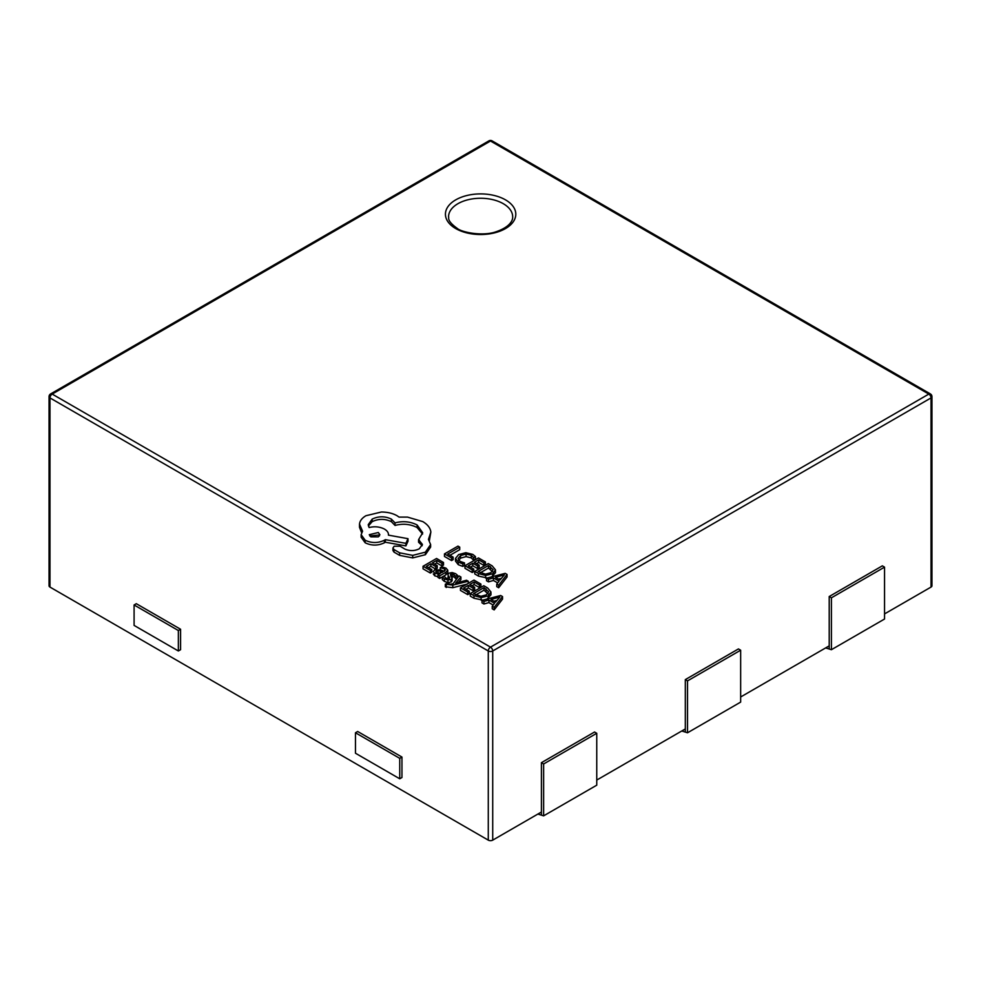 <?xml version="1.0" encoding="UTF-8"?>
<svg xmlns="http://www.w3.org/2000/svg" width="981" height="981" viewBox="0 0 981 981"><rect width="100%" height="100%" fill="white"/><g stroke="black" fill="none" stroke-linecap="round" stroke-linejoin="round"><path stroke-width="1.47" d="M512.671 216.776A32.054 18.504 0 0 0 503.278 203.692A32.054 18.504 0 0 0 468.354 199.67A32.054 18.504 0 0 0 448.562 216.776C449.298 217.549 446.036 220.357 457.305 228.426C460.837 231.896 482.137 236.826 496.288 231.688C511.579 226.378 512.928 219.082 512.671 216.776M445.313 584.21L452.793 585.13L468.28 581.243L466.527 580.237L455.589 583.217L460.911 577L459.01 575.896L453.173 583.646L450.671 584.222L446.821 583.352L445.313 584.21L445.313 586.773L452.793 587.693L466.895 584.149M458.519 582.395L460.911 579.55L460.911 577M437.992 574.903L437.992 577.453L439.684 578.434L445.889 574.854L447.765 572.708L447.765 570.157L446.061 568.171L441.842 566.773L440.199 567.717L444.528 568.87L445.411 569.936L444.123 571.359L440.861 569.936L434.509 569.912L433.295 571.58L434.755 573.296L439.439 574.02L437.992 574.903L439.684 575.872L445.889 572.291L447.765 570.157M433.295 573.934L434.755 575.859L437.992 576.681M442.296 570.574L444.258 571.273M430.316 573.027L431.848 572.131L431.848 569.581L426.33 566.393L430.867 563.768L430.867 566.319L435.699 569.115L437.244 568.22L437.244 565.669L432.425 562.873L436.741 560.384L436.741 562.935L441.953 565.951L443.51 565.044L443.51 562.493L436.557 558.471L423.044 566.27L423.044 568.833L430.316 573.027L430.316 570.464L431.848 569.581M434.632 564.149L436.741 562.935M428.538 567.668L430.867 566.319M458.299 564.7L462.824 566.405L464.491 565.436L464.491 562.886L460.101 561.39L458.053 558.569L460.58 555.577L466.061 554.057L471.236 555.32L473.615 557.613L473.615 560.176L475.442 559.121L475.442 556.558L472.793 554.4L465.84 552.683L458.642 554.584L455.491 558.397L455.491 561.107L458.299 564.7L458.299 562.15L462.824 563.854L462.824 566.405M458.053 561.12L460.58 558.14L466.061 556.607L471.236 557.87L473.615 560.176M459.721 547.116L457.98 546.11L444.467 553.897L444.467 556.46L451.591 560.568L453.136 559.685L453.136 557.122L447.753 554.02L459.721 547.116L459.721 549.667L449.972 555.295M472.229 572.487L473.774 571.592L473.774 569.041L468.244 565.853L472.793 563.229L472.793 565.779L477.624 568.575L479.169 567.68L479.169 565.13L474.338 562.334L478.654 559.844L478.654 562.395L483.878 565.399L485.423 564.504L485.423 561.954L478.47 557.931L464.969 565.73L464.969 568.293L472.229 572.487L472.229 569.924L473.774 569.041M476.545 563.609L478.654 562.395M470.463 567.128L472.793 565.779M474.779 571.396L478.495 573.542L485.632 575.479L492.707 573.75L495.454 569.814L492.143 565.829L488.28 563.597L474.779 571.396L474.779 573.959L478.495 576.105L487.287 577.981M491.628 576.865L495.479 572.696L495.454 569.814M496.754 584.087L496.754 586.638L498.679 587.754L507.042 576.987L507.042 574.425L505.178 573.358L486.527 578.177L488.452 579.293L493.443 577.907L499.071 581.157L496.754 584.087L498.679 585.203L507.042 574.425M486.527 578.177L486.527 580.74L488.452 581.856L493.443 580.47L497.686 582.91M447.986 574.707L448.783 578.729M447.986 576.853L448.783 578.79M450.917 576.62L454.068 576.938L455.822 578.753L457.465 577.797L457.465 575.246L455.613 573.677L452.167 572.573L449.028 573.137L447.986 574.302M448.783 576.239L449.69 577.76L449.212 578.545L445.914 578.14L444.062 575.994L442.308 577.012L442.308 579.563L444.356 581.402L447.937 582.579L451.113 582.003L452.143 580.556M467.716 594.621L469.261 593.726L469.261 591.175L463.731 587.987L468.28 585.363L468.28 587.926L473.112 590.709L474.657 589.814L474.657 587.263L469.825 584.468L474.142 581.978L474.142 584.529L479.366 587.545L480.911 586.65L480.911 584.087L473.958 580.078L460.457 587.864L460.457 590.427L467.716 594.621L467.716 592.058L469.261 591.175M472.033 585.755L474.142 584.529M465.95 589.262L468.28 587.926M470.267 593.542L473.982 595.675L481.119 597.613L488.195 595.884L490.941 591.948L487.631 587.962L483.768 585.743L470.267 593.542L470.267 596.092L473.982 598.238L482.775 600.114M487.116 598.999L490.966 594.829L490.941 591.948M492.241 606.221L492.241 608.784L494.166 609.888L502.53 599.121L502.53 596.571L500.666 595.492L482.014 600.323L483.94 601.427L488.93 600.041L494.559 603.29L492.241 606.221L494.166 607.337L502.53 596.571M482.014 600.323L482.014 602.874L483.94 603.989L488.93 602.604L493.173 605.044M359.5 524.099L362.578 531.199L361.143 534.657L365.165 540.237C371.566 543.278 377.979 543.278 384.38 540.237L385.337 539.673L405.889 543.339L407.998 538.679L388.415 535.135C388.684 532.867 387.372 530.856 384.466 529.09C379.782 526.711 374.656 526.196 369.101 527.533L368.218 524.688L372.179 519.108C378.58 516.055 384.981 516.055 391.382 519.108L395.036 522.873C402.97 520.813 410.34 521.512 417.121 524.982L422.701 532.793L418.568 539.673L422.431 544.443L419.328 548.771C414.669 551.077 409.874 551.187 404.932 549.102L400.125 546.221L394.166 546.221L392.952 547.95L392.952 550.5L393.982 552.107L399.647 555.369L412.707 557.919L425.386 554.706L430.622 547.104L430.622 544.553L428.452 539.403L430.855 532.021C430.328 527.974 427.642 524.492 422.786 521.598L407.52 517.11L399.071 517.11L397.047 515.724C392.743 513.296 387.532 512.057 381.401 512.008L365.938 515.724C362.014 518.042 359.868 520.837 359.5 524.099L359.487 527.238L361.597 532.683M418.568 539.673L418.568 542.235L422.198 545.718M368.39 525.963L372.179 521.659C378.58 518.618 384.981 518.618 391.382 521.659L395.036 525.436C402.97 523.364 410.34 524.062 417.121 527.545L422.566 534.081M361.143 534.657L361.143 537.22L365.165 542.787C371.566 545.841 377.979 545.841 384.38 542.787L385.337 542.235L405.889 545.89L407.998 541.23L407.998 538.679M429.396 540.617L430.855 532.021M49.97 587.079L488.28 840.141L488.28 650.979L49.97 397.918L49.97 587.079A3.127 1.803 180 0 1 49.05 585.792L49.05 396.643A3.127 1.803 0 0 0 49.97 397.918A3.127 1.803 120 0 1 52.177 394.08L490.5 647.141L928.823 394.08L490.5 141.019L52.177 394.08A3.127 1.803 -120 0 0 50.62 393.921L488.93 140.859A3.127 1.803 60 0 1 490.5 141.019A3.127 1.803 120 0 1 492.07 140.859A3.127 3.127 0 0 0 488.93 140.859M401.952 757.062L357.673 731.495L355.465 732.77L355.465 753.224L399.733 778.791L401.952 777.504L401.952 757.062L399.733 758.338L355.465 732.77M180.578 649.704L180.578 629.25L136.298 603.695L134.09 604.97L134.09 625.412L178.358 650.979L180.578 649.704M492.07 140.859L930.38 393.921A3.127 1.803 120 0 0 928.823 394.08A3.127 1.803 -120 0 1 931.03 397.918A3.127 1.803 0 0 0 931.95 396.643L931.95 585.792A3.127 1.803 180 0 1 931.03 587.079L931.03 397.918L492.72 650.979L492.72 840.141L541.414 812.023L541.414 762.678L594.547 732.01L596.755 733.285L543.633 763.966L543.633 815.849L596.755 785.18L596.755 733.285M884.543 613.91L931.03 587.079M740.655 696.988L829.203 645.866L829.203 596.534L882.336 565.853L884.543 567.141L831.41 597.809L829.203 596.534M596.755 780.067L685.314 728.944L685.314 679.612L738.435 648.932L740.655 650.207L687.522 680.888L685.314 679.612M492.72 840.141A3.127 1.803 180 0 1 488.28 840.141M687.522 680.888L687.522 732.782L681.77 730.992M685.314 731.495L685.314 728.944M687.522 732.782L740.655 702.102L740.655 650.207M543.633 815.849L537.87 814.058M541.414 814.573L541.414 812.023M831.41 597.809L831.41 649.704L825.659 647.914M829.203 648.429L829.203 645.866M831.41 649.704L884.543 619.023L884.543 567.141M543.633 763.966L541.414 762.678M399.733 778.791L399.733 758.338M178.358 650.979L178.358 630.525L180.578 629.25M178.358 630.525L134.09 604.97M444.467 553.897L451.591 558.017L453.136 557.122M451.591 558.017L451.591 560.568M462.824 563.854L464.491 562.886M473.615 557.613L475.442 556.558M455.491 558.397L458.299 562.15M472.793 563.229L477.624 566.012L477.624 568.575M477.624 566.012L479.169 565.13M478.654 559.844L483.878 562.849L483.878 565.399M483.878 562.849L485.423 561.954M464.969 565.73L472.229 569.924M488.477 565.51L478.066 571.518L485.448 574.155L490.819 572.72L493.149 569.667L488.477 565.51L488.477 568.06L480.285 572.794M493.149 572.23L488.477 568.06M495.528 577.343L500.052 579.967L504.369 574.878L495.528 577.343M498.679 585.203L498.679 587.754M488.452 579.293L488.452 581.856M493.443 577.907L493.443 580.47M503.155 575.271L503.155 576.129M501.401 578.312L498.532 579.084M430.867 563.768L435.699 566.552L435.699 569.115M435.699 566.552L437.244 565.669M436.741 560.384L441.953 563.388L441.953 565.951M441.953 563.388L443.51 562.493M423.044 566.27L430.316 570.464M438.041 570.378L435.736 571.751L436.582 572.757L439.206 573.358L442.823 572.107L438.041 570.378L438.041 572.929L436.361 573.382M436.361 572.61L436.361 570.819L435.736 571.751M440.199 567.717L440.199 569.679M439.684 575.872L439.684 578.434M440.273 573.529L438.041 572.929M442.308 577.012L444.356 578.839L447.937 580.029L451.113 579.452L452.143 578.103L452.143 580.654M452.143 580.752L452.143 578.201L450.389 574.792L452.376 573.811L452.376 576.374M450.389 574.792L450.917 574.057L450.917 575.822M452.376 573.811L455.822 576.19L455.822 578.753M455.822 576.19L457.465 575.246M468.28 581.243L468.28 583.352M468.28 585.363L473.112 588.159L473.112 590.709M473.112 588.159L474.657 587.263M474.142 581.978L479.366 584.983L479.366 587.545M479.366 584.983L480.911 584.087M460.457 587.864L467.716 592.058M483.964 587.644L473.553 593.652L480.935 596.289L486.306 594.854L488.636 591.801L483.964 587.644L483.964 590.194L475.773 594.927M488.636 594.363L483.964 590.194M491.015 599.489L495.54 602.101L499.856 597.012L491.015 599.489M494.166 607.337L494.166 609.888M483.94 601.427L483.94 603.989M488.93 600.041L488.93 602.604M498.642 597.404L498.642 598.263M496.889 600.446L494.019 601.218M392.952 547.95L393.982 549.544L399.647 552.818L412.707 555.369L425.386 552.156L430.622 544.553M370.83 536.852L378.323 536.852L379.88 534.694L378.323 532.524L369.285 534.682L370.83 536.852M425.386 552.156L425.386 554.706M385.337 539.673L385.337 542.235M405.889 543.339L405.889 545.89M395.036 522.873L395.036 525.436M393.982 549.544L393.982 552.107M399.647 552.818L399.647 555.369M379.389 535.969L378.323 535.086L369.763 535.957M505.497 199.854A35.181 20.307 180 0 1 505.497 228.573A35.181 20.307 180 0 1 455.736 228.573A35.181 20.307 180 0 1 455.736 199.854A35.181 20.307 180 0 1 505.497 199.854M488.28 650.979A3.127 1.803 0 0 0 492.72 650.979A3.127 1.803 60 0 0 490.5 647.141A3.127 1.803 120 0 0 488.28 650.979M460.58 555.577L460.58 558.14M466.061 554.057L466.061 556.607M471.236 555.32L471.236 557.87M455.491 558.704L455.491 560.96M478.495 573.542L478.495 576.105M485.632 575.479L485.632 578.042M492.707 573.75L492.707 576.313M490.512 566.687L490.512 569.238M444.528 568.87L444.528 571.101M434.755 573.296L434.755 575.859M445.889 572.291L445.889 574.854M440.273 570.979L440.273 573.247M444.356 578.839L444.356 581.402M447.937 580.029L447.937 582.579M451.113 579.452L451.113 582.003M454.068 574.375L454.068 576.938M446.269 584.921L446.269 587.484M452.793 585.13L452.793 587.693M473.982 595.675L473.982 598.238M481.119 597.613L481.119 600.176M488.195 595.884L488.195 598.447M486 588.821L486 591.371M365.165 540.237L365.165 542.787M384.38 540.237L384.38 542.787M372.179 519.108L372.179 521.659M391.382 519.108L391.382 521.659M417.121 524.982L417.121 527.545M419.328 540.126L419.328 542.677M412.707 555.369L412.707 557.919M50.62 393.921A3.127 3.127 0 0 0 49.05 396.643M931.95 396.643A3.127 3.127 0 0 0 930.38 393.921"/></g></svg>
